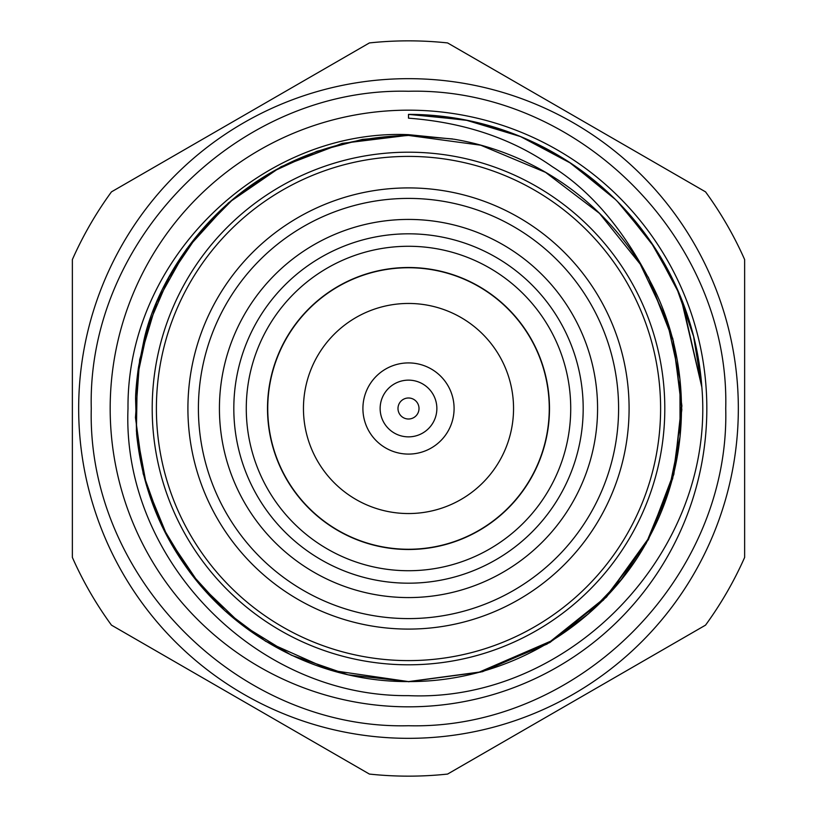 <?xml version="1.0" encoding="UTF-8"?>
<svg xmlns="http://www.w3.org/2000/svg" width="817" height="817" viewBox="0 0 817 817"><rect width="100%" height="100%" fill="white"/><g stroke="black" fill="none" stroke-linecap="round" stroke-linejoin="round"><path stroke-width="1.23" d="M408.5 187.91A220.59 220.59 0 0 0 187.91 408.5A220.59 220.59 0 0 0 408.5 629.09A220.59 220.59 0 0 0 629.09 408.5A220.59 220.59 0 0 0 408.5 187.91M447.593 774.067A367.65 367.65 0 0 1 369.407 774.067L111.459 625.138A367.65 367.65 0 0 1 72.366 557.429L72.366 259.571A367.65 367.65 0 0 1 111.459 191.862L369.407 42.933A367.65 367.65 0 0 1 447.593 42.933L705.541 191.862A367.65 367.65 0 0 1 744.634 259.571L744.634 557.429A367.65 367.65 0 0 1 705.541 625.138L447.593 774.067M408.5 78.667A329.833 329.833 0 0 1 738.333 408.5A329.833 329.833 0 0 1 408.5 738.333A329.833 329.833 0 0 1 78.667 408.5A329.833 329.833 0 0 1 408.5 78.667M408.5 91.269C578.017 86.929 730.071 238.983 725.731 408.5C730.071 578.017 578.017 730.071 408.5 725.731C238.983 730.071 86.929 578.017 91.269 408.5C86.929 238.983 238.983 86.929 408.5 91.269M408.5 706.828A298.328 298.328 0 0 1 110.172 408.5A298.328 298.328 0 0 1 408.5 110.172A298.328 298.328 0 0 1 706.828 408.5A298.328 298.328 0 0 1 408.5 706.828M615.497 199.552L571.032 163.39L520.419 136.51L465.537 119.987L408.5 114.38L408.5 118.169C464.434 122.417 512.402 138.614 552.425 166.76C590.732 190.831 623.453 229.281 650.608 282.11C688.782 353.638 694.532 450.81 650.863 534.216C609.073 617.54 515.139 682.103 408.5 681.572C324.696 682.185 236.47 640.293 184.274 564.312C157.518 525.923 141.637 482.53 136.613 434.144L135.571 398.257C135.704 388.136 138.002 369.835 138.655 366.353L143.588 342.027C156.292 277.892 231.058 140.371 408.5 135.367L452.608 138.951M650.608 282.11A273.113 273.113 0 0 0 454.109 139.227L408.5 134.662C262.369 128.463 126.594 258.417 128.003 408.5C121.723 558.185 254.863 697.156 408.5 695.645C569.572 702.855 716.182 551.536 701.813 386.717A294.12 294.12 0 0 0 408.5 114.38M650.577 282.049L672.973 340.352L681.572 404.783L674.158 471.858L649.311 537.331L606.898 596.196L548.309 643.091L480.365 671.952L408.5 681.603L348.032 674.791L291.424 655.214L241.27 624.341L199.481 584.216L167.608 537.035L146.437 485.206L136.408 431.141L137.266 377.127L148.459 325.299L168.966 277.443L197.581 235.133L232.804 199.501L273.103 171.417L316.843 151.308L362.472 139.38L408.5 135.428L480.723 145.201L545.552 172.367L599.464 213.36L640.242 264.157L667.019 320.693L679.958 379.262L680.061 436.635L668.97 490.343L648.627 538.423L621.124 579.784L588.577 613.73L552.854 640.252L478.568 672.401L408.5 681.592L330.65 670.257L265.637 641.274L224.879 610.687L189.636 571.951L161.817 525.831L143.21 473.799L135.448 417.599L139.666 359.603L156.639 302.453L186.46 249.185L228.433 202.892L281.13 166.678L342.221 143.373L408.5 135.265M648.116 276.892L672.83 338.738L681.889 405.875L673.851 474.32L648.402 539.608L606.418 597.145L549.964 642.458L482.49 671.697L408.5 681.766M648.473 277.617L673.412 341.189L681.838 409.593L672.687 478.568L646.104 543.55L603.416 600.087L547.053 644.062L480.61 672.085L408.5 681.695M408.5 664.803A256.303 256.303 0 0 1 152.197 408.5A256.303 256.303 0 0 1 408.5 152.197A256.303 256.303 0 0 1 664.803 408.5A256.303 256.303 0 0 1 408.5 664.803M620.644 204.781L652.548 244.385L677.191 288.871L693.766 336.941L701.834 387.156L693.664 336.543L676.844 288.084L651.823 243.303L619.439 203.535M613.475 197.571L569.99 162.706L520.735 136.643L467.436 120.365L412.023 114.4M612.229 196.366L569.051 162.093L520.266 136.449L467.538 120.385L412.748 114.411M701.834 387.135L680.847 297.459M679.601 294.447L654.621 247.5L621.614 205.792M611.218 195.396L569.163 162.164L521.797 137.072M520.327 136.47L468.09 120.497L413.8 114.431M701.834 387.105L681.868 299.972M678.539 291.945L654.182 246.836L622.391 206.619M610.391 194.62L570.062 162.757L524.831 138.359M517.273 135.234L466.926 120.262L414.719 114.451M701.844 387.207L693.49 335.869L676.262 286.808L650.628 241.556L617.458 201.513M408.5 362.911A45.589 45.589 0 0 1 454.089 408.5A45.589 45.589 0 0 1 408.5 454.089A45.589 45.589 0 0 1 362.911 408.5A45.589 45.589 0 0 1 408.5 362.911M408.5 380.14A28.36 28.36 0 0 1 436.86 408.5A28.36 28.36 0 0 1 408.5 436.86A28.36 28.36 0 0 1 380.14 408.5A28.36 28.36 0 0 1 408.5 380.14A28.36 28.36 0 0 1 436.86 408.5A28.36 28.36 0 0 1 408.5 436.86A28.36 28.36 0 0 1 380.14 408.5A28.36 28.36 0 0 1 408.5 380.14M408.5 397.991A10.509 10.509 0 0 1 419.009 408.5A10.509 10.509 0 0 1 408.5 419.009A10.509 10.509 0 0 1 397.991 408.5A10.509 10.509 0 0 1 408.5 397.991M408.5 549.259A140.759 140.759 0 0 0 549.259 408.5A140.759 140.759 0 0 0 408.5 267.741A140.759 140.759 0 0 0 267.741 408.5A140.759 140.759 0 0 0 408.5 549.259M408.5 303.454A105.046 105.046 0 0 0 303.454 408.5A105.046 105.046 0 0 0 408.5 513.546A105.046 105.046 0 0 0 513.546 408.5A105.046 105.046 0 0 0 408.5 303.454M408.5 660.606A252.106 252.106 0 0 0 660.606 408.5A252.106 252.106 0 0 0 408.5 156.394A252.106 252.106 0 0 0 156.394 408.5A252.106 252.106 0 0 0 408.5 660.606M408.5 618.592A210.092 210.092 0 0 0 618.592 408.5A210.092 210.092 0 0 0 408.5 198.408A210.092 210.092 0 0 0 198.408 408.5A210.092 210.092 0 0 0 408.5 618.592M408.5 570.726A162.226 162.226 0 0 0 570.726 408.5A162.226 162.226 0 0 0 408.5 246.274A162.226 162.226 0 0 0 246.274 408.5A162.226 162.226 0 0 0 408.5 570.726M408.5 233.815A174.685 174.685 0 0 1 583.185 408.5A174.685 174.685 0 0 1 408.5 583.185A174.685 174.685 0 0 1 233.815 408.5A174.685 174.685 0 0 1 408.5 233.815M408.5 267.506A140.994 140.994 0 0 0 267.506 408.5A140.994 140.994 0 0 0 408.5 549.494A140.994 140.994 0 0 0 549.494 408.5A140.994 140.994 0 0 0 408.5 267.506M408.5 597.574A189.074 189.074 0 0 0 597.574 408.5A189.074 189.074 0 0 0 408.5 219.426A189.074 189.074 0 0 0 219.426 408.5A189.074 189.074 0 0 0 408.5 597.574"/></g></svg>
